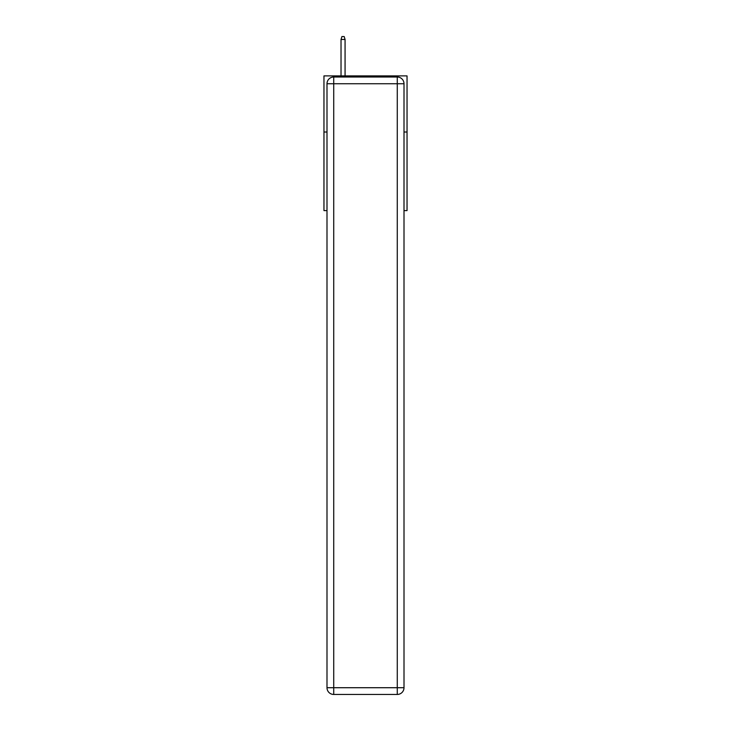 <?xml version="1.0" encoding="UTF-8"?>
<svg xmlns="http://www.w3.org/2000/svg" width="731" height="731" viewBox="0 0 731 731"><rect width="100%" height="100%" fill="white"/><g stroke="black" fill="none" stroke-linecap="round" stroke-linejoin="round"><path stroke-width="1.1" d="M326.995 132.019L323.961 132.019L323.961 75.887L407.039 75.887L407.039 210.601L404.005 210.601M323.961 132.019L323.961 210.601L326.995 210.601M407.039 132.019L404.005 132.019M333.729 77.011L397.271 77.011A6.734 6.734 0 0 1 404.005 83.745L404.005 687.716A6.734 6.734 0 0 1 397.271 694.45L333.729 694.45L333.729 687.716L397.271 687.716L397.271 83.745L333.729 83.745L333.729 687.716L326.995 687.716L326.995 83.745L333.729 83.745L333.729 77.011A6.734 6.734 0 0 0 326.995 83.745A6.734 6.734 0 0 1 333.729 77.011M326.995 687.716A6.734 6.734 0 0 0 333.729 694.45A6.734 6.734 0 0 1 326.995 687.716M345.069 75.887L345.069 39.465L341.03 39.465L341.03 75.887M341.03 39.465L341.925 36.55L344.173 36.55L345.069 39.465M397.271 694.45A6.734 6.734 0 0 0 404.005 687.716L397.271 687.716L397.271 694.45M404.005 83.745A6.734 6.734 0 0 0 397.271 77.011L397.271 83.745L404.005 83.745"/></g></svg>
